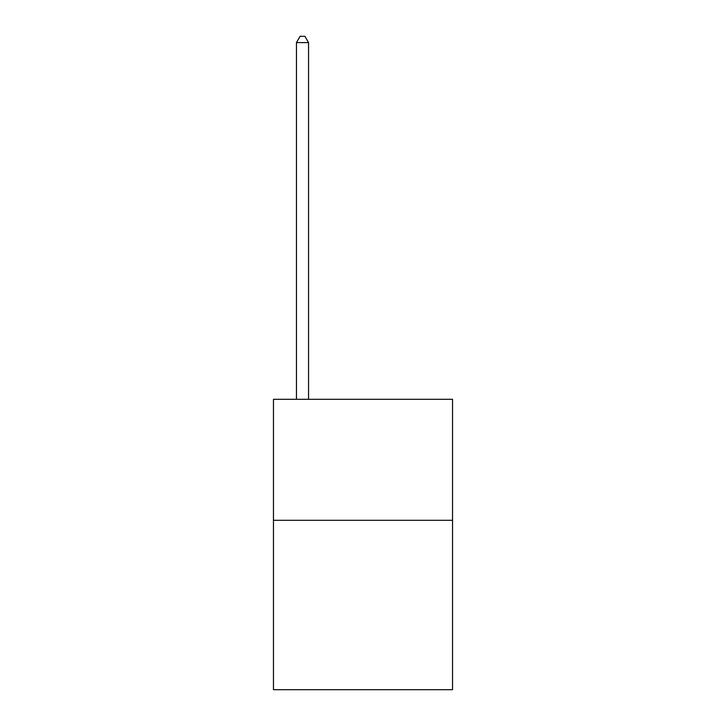 <?xml version="1.0" encoding="UTF-8"?>
<svg xmlns="http://www.w3.org/2000/svg" width="726" height="726" viewBox="0 0 726 726"><rect width="100%" height="100%" fill="white"/><g stroke="black" fill="none" stroke-linecap="round" stroke-linejoin="round"><path stroke-width="1.09" d="M452.543 520.297L452.543 689.7L273.457 689.7L273.457 399.3L452.543 399.3L452.543 520.297L273.457 520.297M308.55 399.3L308.55 42.589L296.453 42.589L296.453 399.3M296.453 42.589L300.083 36.3L304.92 36.3L308.55 42.589"/></g></svg>
